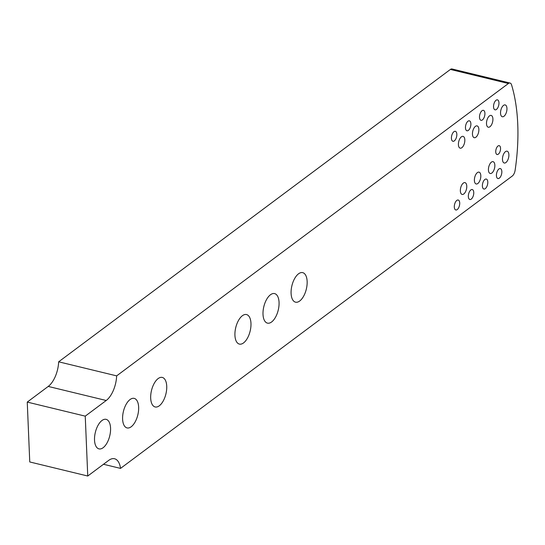 <?xml version="1.0" encoding="UTF-8"?>
<svg xmlns="http://www.w3.org/2000/svg" width="545" height="545" viewBox="0 0 545 545"><rect width="100%" height="100%" fill="white"/><g stroke="black" fill="none" stroke-linecap="round" stroke-linejoin="round"><path stroke-width="0.82" d="M517.75 124.24A140.521 68.554 103.6 0 0 511.564 84.85A6.077 2.963 103.6 0 0 510.059 83.044A6.077 2.963 103.6 0 0 508.396 83.508L116.65 375.873A21.269 10.375 103.6 0 1 106.221 400.493L85.245 416.148L87.752 476.023L108.728 460.368A21.269 10.375 103.6 0 1 114.539 458.747A21.269 10.375 103.6 0 1 120.534 468.4L512.273 176.035A6.077 2.963 103.6 0 0 515.141 170.183A140.521 68.554 103.6 0 0 517.75 124.24M500.555 148.294A4.558 2.221 -76.4 0 1 499.493 152.743A4.558 2.221 -76.4 0 1 497.074 154.521A4.558 2.221 -76.4 0 1 495.739 151.892A4.558 2.221 -76.4 0 1 496.808 147.443A4.558 2.221 -76.4 0 1 499.22 145.665A4.558 2.221 -76.4 0 1 500.555 148.294M505.453 151.66A6.077 2.963 103.6 0 0 502.524 157.982A6.077 2.963 103.6 0 0 504.248 163.003A6.077 2.963 103.6 0 0 505.91 162.539A6.077 2.963 103.6 0 0 508.839 156.217A6.077 2.963 103.6 0 0 507.116 151.197A6.077 2.963 103.6 0 0 505.453 151.66M503.512 105.389A6.077 2.963 103.6 0 0 500.589 111.711A6.077 2.963 103.6 0 0 502.313 116.739A6.077 2.963 103.6 0 0 503.968 116.276A6.077 2.963 103.6 0 0 506.898 109.954A6.077 2.963 103.6 0 0 505.174 104.926A6.077 2.963 103.6 0 0 503.512 105.389M491.413 162.138A6.077 2.963 103.6 0 0 488.483 168.46A6.077 2.963 103.6 0 0 490.207 173.487A6.077 2.963 103.6 0 0 491.869 173.024A6.077 2.963 103.6 0 0 494.799 166.702A6.077 2.963 103.6 0 0 493.075 161.674A6.077 2.963 103.6 0 0 491.413 162.138M489.471 115.874A6.077 2.963 103.6 0 0 486.549 122.196A6.077 2.963 103.6 0 0 488.272 127.217A6.077 2.963 103.6 0 0 489.928 126.753A6.077 2.963 103.6 0 0 492.857 120.431A6.077 2.963 103.6 0 0 491.134 115.411A6.077 2.963 103.6 0 0 489.471 115.874M477.372 172.615A6.077 2.963 103.6 0 0 474.443 178.937A6.077 2.963 103.6 0 0 476.167 183.965A6.077 2.963 103.6 0 0 477.829 183.502A6.077 2.963 103.6 0 0 480.758 177.179A6.077 2.963 103.6 0 0 479.035 172.152A6.077 2.963 103.6 0 0 477.372 172.615M475.431 126.351A6.077 2.963 103.6 0 0 472.508 132.673A6.077 2.963 103.6 0 0 474.232 137.701A6.077 2.963 103.6 0 0 475.887 137.238A6.077 2.963 103.6 0 0 478.817 130.916A6.077 2.963 103.6 0 0 477.093 125.888A6.077 2.963 103.6 0 0 475.431 126.351M463.332 183.093A6.077 2.963 103.6 0 0 460.402 189.415A6.077 2.963 103.6 0 0 462.126 194.442A6.077 2.963 103.6 0 0 463.788 193.979A6.077 2.963 103.6 0 0 466.718 187.657A6.077 2.963 103.6 0 0 464.994 182.63A6.077 2.963 103.6 0 0 463.332 183.093M461.39 136.829A6.077 2.963 103.6 0 0 458.461 143.151A6.077 2.963 103.6 0 0 460.191 148.179A6.077 2.963 103.6 0 0 461.847 147.715A6.077 2.963 103.6 0 0 464.776 141.393A6.077 2.963 103.6 0 0 463.052 136.366A6.077 2.963 103.6 0 0 461.39 136.829M499.322 178.16A5.13 2.5 103.6 0 0 501.795 172.826A5.13 2.5 103.6 0 0 500.337 168.582A5.13 2.5 103.6 0 0 498.941 168.97A5.13 2.5 103.6 0 0 496.468 174.305A5.13 2.5 103.6 0 0 497.926 178.549A5.13 2.5 103.6 0 0 499.322 178.16M485.282 188.638A5.13 2.5 103.6 0 0 487.755 183.304A5.13 2.5 103.6 0 0 486.297 179.06A5.13 2.5 103.6 0 0 484.9 179.455A5.13 2.5 103.6 0 0 482.427 184.789A5.13 2.5 103.6 0 0 483.885 189.026A5.13 2.5 103.6 0 0 485.282 188.638M471.241 199.116A5.13 2.5 103.6 0 0 473.714 193.782A5.13 2.5 103.6 0 0 472.256 189.537A5.13 2.5 103.6 0 0 470.86 189.933A5.13 2.5 103.6 0 0 468.387 195.267A5.13 2.5 103.6 0 0 469.844 199.504A5.13 2.5 103.6 0 0 471.241 199.116M457.201 209.593A5.13 2.5 103.6 0 0 459.673 204.259A5.13 2.5 103.6 0 0 458.216 200.022A5.13 2.5 103.6 0 0 456.819 200.41A5.13 2.5 103.6 0 0 454.346 205.744A5.13 2.5 103.6 0 0 455.804 209.982A5.13 2.5 103.6 0 0 457.201 209.593M496.447 109.443A5.13 2.5 -76.4 0 1 495.044 109.831A5.13 2.5 -76.4 0 1 493.586 105.587A5.13 2.5 -76.4 0 1 496.059 100.253A5.13 2.5 -76.4 0 1 497.462 99.864A5.13 2.5 -76.4 0 1 498.913 104.109A5.13 2.5 -76.4 0 1 496.447 109.443M482.407 119.92A5.13 2.5 -76.4 0 1 481.003 120.309A5.13 2.5 -76.4 0 1 479.546 116.071A5.13 2.5 -76.4 0 1 482.018 110.737A5.13 2.5 -76.4 0 1 483.422 110.342A5.13 2.5 -76.4 0 1 484.873 114.586A5.13 2.5 -76.4 0 1 482.407 119.92M468.359 130.398A5.13 2.5 -76.4 0 1 466.963 130.786A5.13 2.5 -76.4 0 1 465.505 126.549A5.13 2.5 -76.4 0 1 467.978 121.215A5.13 2.5 -76.4 0 1 469.381 120.827A5.13 2.5 -76.4 0 1 470.832 125.064A5.13 2.5 -76.4 0 1 468.359 130.398M454.319 140.876A5.13 2.5 -76.4 0 1 452.922 141.271A5.13 2.5 -76.4 0 1 451.464 137.027A5.13 2.5 -76.4 0 1 453.937 131.692A5.13 2.5 -76.4 0 1 455.341 131.304A5.13 2.5 -76.4 0 1 456.792 135.542A5.13 2.5 -76.4 0 1 454.319 140.876M307.142 281.418A15.192 7.412 -76.4 0 1 303.592 296.248A15.192 7.412 -76.4 0 1 295.533 302.168A15.192 7.412 -76.4 0 1 291.091 293.394A15.192 7.412 -76.4 0 1 294.641 278.563A15.192 7.412 -76.4 0 1 302.693 272.643A15.192 7.412 -76.4 0 1 307.142 281.418M279.06 302.38A15.192 7.412 -76.4 0 1 275.511 317.21A15.192 7.412 -76.4 0 1 267.452 323.13A15.192 7.412 -76.4 0 1 263.01 314.356A15.192 7.412 -76.4 0 1 266.56 299.525A15.192 7.412 -76.4 0 1 274.612 293.598A15.192 7.412 -76.4 0 1 279.06 302.38M250.972 323.335A15.192 7.412 -76.4 0 1 247.43 338.166A15.192 7.412 -76.4 0 1 239.371 344.086A15.192 7.412 -76.4 0 1 234.929 335.311A15.192 7.412 -76.4 0 1 238.478 320.48A15.192 7.412 -76.4 0 1 246.531 314.56A15.192 7.412 -76.4 0 1 250.972 323.335M166.729 386.207A15.192 7.412 -76.4 0 1 163.187 401.038A15.192 7.412 -76.4 0 1 155.127 406.958A15.192 7.412 -76.4 0 1 150.686 398.184A15.192 7.412 -76.4 0 1 154.228 383.353A15.192 7.412 -76.4 0 1 162.287 377.433A15.192 7.412 -76.4 0 1 166.729 386.207M138.648 407.163A15.192 7.412 -76.4 0 1 135.106 421.994A15.192 7.412 -76.4 0 1 127.046 427.92A15.192 7.412 -76.4 0 1 122.605 419.139A15.192 7.412 -76.4 0 1 126.147 404.308A15.192 7.412 -76.4 0 1 134.206 398.388A15.192 7.412 -76.4 0 1 138.648 407.163M110.567 428.125A15.192 7.412 -76.4 0 1 107.024 442.956A15.192 7.412 -76.4 0 1 98.965 448.876A15.192 7.412 -76.4 0 1 94.523 440.101A15.192 7.412 -76.4 0 1 98.066 425.27A15.192 7.412 -76.4 0 1 106.125 419.35A15.192 7.412 -76.4 0 1 110.567 428.125M87.752 476.023L29.757 461.956L27.25 402.087L48.226 386.432A21.269 10.375 103.6 0 0 58.656 361.805L116.65 375.873M508.396 83.508L450.402 69.44L58.656 361.805M450.402 69.44A6.077 2.963 -76.4 0 1 452.064 68.977L510.059 83.044M27.25 402.087L85.245 416.148M120.534 468.4L103.502 464.272M48.226 386.432L106.221 400.493"/></g></svg>
